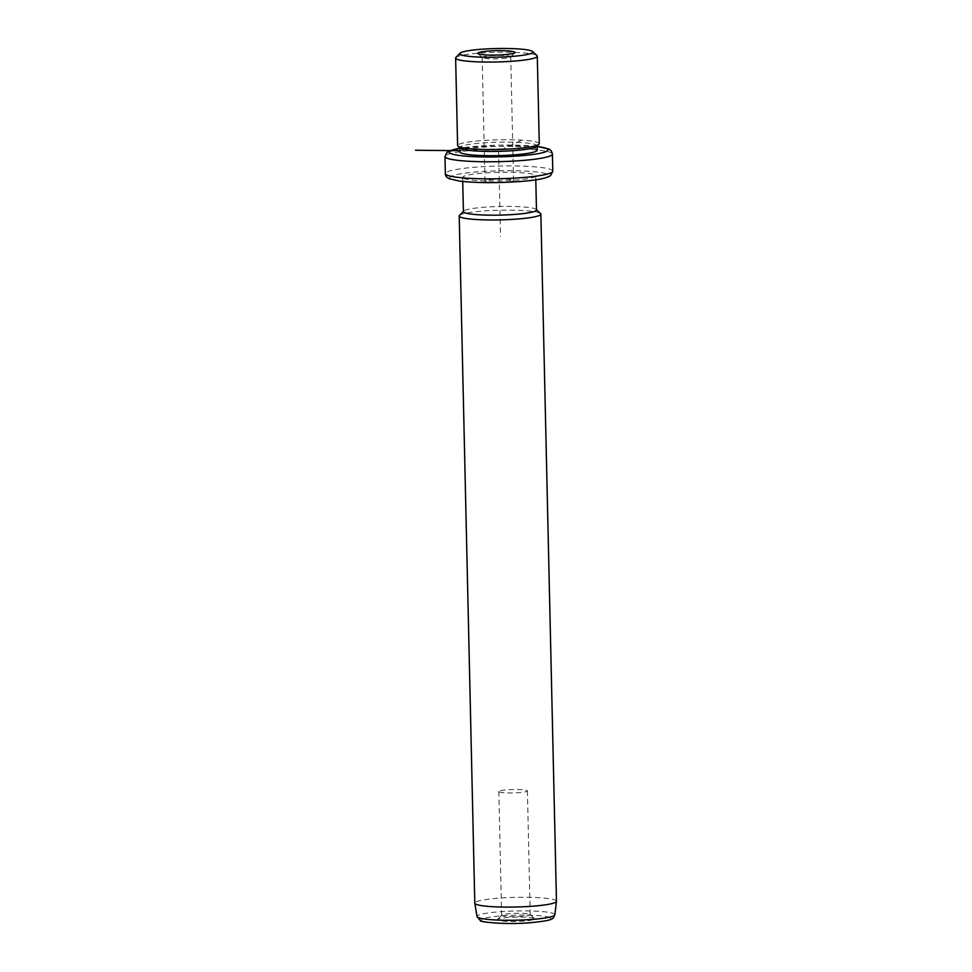 <?xml version="1.0" encoding="UTF-8"?>
<svg xmlns="http://www.w3.org/2000/svg" width="972" height="972" viewBox="0 0 972 972"><rect width="100%" height="100%" fill="white"/><g stroke="black" fill="none" stroke-linecap="round" stroke-linejoin="round"><path stroke-width="0.73" stroke-dasharray="4.86 3.65" d="M488.916 179.978A14.288 1.689 178.7 0 1 504.553 179.213A14.288 1.689 178.7 0 1 513.556 180.585A14.288 1.689 178.7 0 1 509.607 181.849A14.288 1.689 178.7 0 1 493.983 182.602A14.288 1.689 178.7 0 1 484.979 181.229A14.288 1.689 178.7 0 1 488.916 179.978M482.282 57.664A14.288 1.689 -1.3 0 1 482.173 57.457A14.288 1.689 -1.3 0 1 486.109 56.206A14.288 1.689 178.7 0 1 501.746 55.453A14.288 1.689 178.7 0 1 510.737 56.813A14.288 1.689 178.7 0 1 510.64 57.02A14.288 1.689 178.7 0 1 506.801 58.077A14.288 1.689 -1.3 0 1 491.978 58.842A14.288 1.689 -1.3 0 1 482.282 57.664L477.92 53.545M455.904 57.482A40.848 4.836 178.7 0 1 493.958 52.367A40.848 4.836 178.7 0 1 536.131 55.1A40.848 4.836 178.7 0 1 536.981 55.647M539.278 143.698A40.848 4.836 -1.3 0 0 538.111 142.592A40.848 4.836 -1.3 0 0 493.521 139.944A40.848 4.836 -1.3 0 0 457.605 145.557M536.909 146.444A38.698 4.581 -1.3 0 0 537.176 145.885A38.698 4.581 -1.3 0 0 536.07 144.84A38.698 4.581 -1.3 0 0 493.825 142.325A38.698 4.581 -1.3 0 0 459.805 147.647A38.698 4.581 -1.3 0 0 460.096 148.181M537.273 150.15A38.698 4.581 -1.3 0 0 536.167 149.105A38.698 4.581 -1.3 0 0 493.922 146.59A38.698 4.581 -1.3 0 0 459.902 151.911M463.68 178.459A36.547 4.325 -1.3 0 0 503.581 180.841A36.547 4.325 -1.3 0 0 535.706 175.81A36.547 4.325 -1.3 0 0 534.661 174.826A36.547 4.325 -1.3 0 0 494.76 172.445A36.547 4.325 -1.3 0 0 462.636 177.475A36.547 4.325 -1.3 0 0 463.68 178.459M536.483 209.952A36.547 4.325 -1.3 0 0 536.204 209.442A36.547 4.325 -1.3 0 0 535.438 208.968A36.547 4.325 -1.3 0 0 497.713 206.514A36.547 4.325 -1.3 0 0 463.656 211.094A36.547 4.325 -1.3 0 0 463.413 211.617M459.489 215.395A40.848 4.836 178.7 0 1 497.543 210.28A40.848 4.836 178.7 0 1 539.715 213.014A40.848 4.836 178.7 0 1 540.566 213.561M556.47 901.263A40.848 4.836 -1.3 0 0 555.304 900.157A40.848 4.836 -1.3 0 0 510.713 897.496A40.848 4.836 -1.3 0 0 474.798 903.11M534.078 918.333A18.59 2.199 -1.3 0 0 514.881 917.094A18.59 2.199 -1.3 0 0 497.567 919.415A18.59 2.199 -1.3 0 0 497.968 920.18A18.59 2.199 -1.3 0 0 519.364 921.347A18.59 2.199 -1.3 0 0 534.466 918.576A18.59 2.199 -1.3 0 0 534.078 918.333M529.801 914.275A14.288 1.689 178.7 0 1 530.105 914.47A14.288 1.689 178.7 0 1 530.214 914.664A14.288 1.689 178.7 0 1 517.651 916.632A14.288 1.689 178.7 0 1 502.05 915.709A14.288 1.689 178.7 0 1 501.637 915.32A14.288 1.689 178.7 0 1 501.734 915.114A14.288 1.689 178.7 0 1 515.051 913.328A14.288 1.689 178.7 0 1 529.801 914.275M499.243 791.937A14.288 1.689 -1.3 0 0 514.844 792.86A14.288 1.689 -1.3 0 0 527.407 790.904A14.288 1.689 -1.3 0 0 526.994 790.515A14.288 1.689 -1.3 0 0 511.394 789.58A14.288 1.689 -1.3 0 0 498.83 791.548A14.288 1.689 -1.3 0 0 499.243 791.937M520.761 140.697L498.587 151.037L459.878 150.672M498.587 151.037L500.531 236.39M537.188 146.517A49.438 5.856 -1.3 0 0 459.817 148.266M552.412 154.086A53.739 6.367 -1.3 0 0 550.881 152.628A53.739 6.367 -1.3 0 0 492.209 149.129A53.739 6.367 -1.3 0 0 444.957 156.516M552.801 171.157A53.739 6.367 -1.3 0 0 551.27 169.699A53.739 6.367 -1.3 0 0 492.597 166.2A53.739 6.367 -1.3 0 0 445.346 173.587M451.142 179.103A49.438 5.856 -1.3 0 0 510.883 182.068A49.438 5.856 -1.3 0 0 547.187 174.182A49.438 5.856 -1.3 0 0 487.458 171.218A49.438 5.856 -1.3 0 0 451.142 179.103M554.866 914.786A38.941 4.617 -1.3 0 0 553.773 913.644A38.941 4.617 -1.3 0 0 510.92 911.129A38.941 4.617 -1.3 0 0 477.009 916.547M549.715 917.532A34.688 4.107 -1.3 0 0 507.809 915.454A34.688 4.107 -1.3 0 0 482.331 920.982A34.688 4.107 -1.3 0 0 524.236 923.072A34.688 4.107 -1.3 0 0 549.715 917.532M510.737 56.813L513.556 180.585M537.188 146.432L498.454 145.144L459.817 148.194M462.721 181.472L462.636 177.475M535.791 179.82L535.706 175.81M530.105 914.47L534.466 918.576M501.734 915.114L497.567 919.415M530.214 914.664L527.407 790.904M501.637 915.32L498.83 791.548M510.64 57.02L514.82 52.719M482.173 57.457L484.979 181.229"/><path stroke-width="1.46" d="M531.854 51.054A36.547 4.325 -1.3 0 0 494.128 48.6A36.547 4.325 -1.3 0 0 460.072 53.181A36.547 4.325 -1.3 0 0 460.862 54.687A36.547 4.325 -1.3 0 0 502.925 56.983A36.547 4.325 -1.3 0 0 532.62 51.528A36.547 4.325 -1.3 0 0 531.854 51.054M509.814 54.092A18.59 2.199 -1.3 0 0 514.82 52.719A18.59 2.199 -1.3 0 0 504.261 50.702A18.59 2.199 -1.3 0 0 482.902 51.65A18.59 2.199 -1.3 0 0 477.92 53.545A18.59 2.199 -1.3 0 0 490.532 55.088A18.59 2.199 -1.3 0 0 509.814 54.092M532.62 51.528L536.981 55.647A40.848 4.836 178.7 0 1 537.285 56.206A40.848 4.836 178.7 0 1 501.382 61.831A40.848 4.836 178.7 0 1 456.791 59.171A40.848 4.836 178.7 0 1 455.625 58.065A40.848 4.836 178.7 0 1 455.904 57.482L460.072 53.181M455.625 58.065L457.605 145.557A40.848 4.836 -1.3 0 0 457.909 146.128A40.848 4.836 -1.3 0 0 458.772 146.663A40.848 4.836 -1.3 0 0 500.945 149.409A40.848 4.836 -1.3 0 0 538.998 144.281A40.848 4.836 -1.3 0 0 539.278 143.698L537.285 56.206M457.909 146.128L460.096 148.181A38.698 4.581 -1.3 0 0 460.91 148.692A38.698 4.581 -1.3 0 0 500.859 151.28A38.698 4.581 -1.3 0 0 536.909 146.444L538.998 144.281M459.817 147.914L459.902 151.911A38.698 4.581 -1.3 0 0 461.007 152.956A38.698 4.581 -1.3 0 0 503.253 155.471A38.698 4.581 -1.3 0 0 537.273 150.15L537.176 146.165M462.721 181.472L463.413 211.617A36.547 4.325 -1.3 0 0 464.446 212.601A36.547 4.325 -1.3 0 0 504.347 214.982A36.547 4.325 -1.3 0 0 536.483 209.952L535.791 179.82M536.471 209.697L540.566 213.561A40.848 4.836 178.7 0 1 540.869 214.119A40.848 4.836 178.7 0 1 504.966 219.745A40.848 4.836 178.7 0 1 460.376 217.084A40.848 4.836 178.7 0 1 459.209 215.978A40.848 4.836 178.7 0 1 459.489 215.395L463.401 211.349M459.209 215.978L474.798 903.11A40.848 4.836 -1.3 0 0 474.81 903.195A40.848 4.836 -1.3 0 0 475.964 904.227A40.848 4.836 -1.3 0 0 520.214 906.888A40.848 4.836 -1.3 0 0 556.458 901.348A40.848 4.836 -1.3 0 0 556.47 901.263L540.869 214.119M459.878 150.672L415.53 150.259M459.817 148.266A49.438 5.856 -1.3 0 0 450.571 153.491A49.438 5.856 -1.3 0 0 510.3 156.456A49.438 5.856 -1.3 0 0 546.616 148.57A49.438 5.856 -1.3 0 0 537.188 146.517M459.817 148.194L447.059 152.215L444.957 156.516A53.739 6.367 -1.3 0 0 446.488 157.974A53.739 6.367 -1.3 0 0 505.161 161.474A53.739 6.367 -1.3 0 0 552.412 154.086C551.817 151.28 550.517 149.566 548.512 148.935L537.188 146.432M552.801 171.157L550.699 175.458C546.811 178.496 535.037 180.622 515.379 181.837C493.521 183.088 474.992 182.845 459.78 181.144L449.246 178.739C446.391 177.256 445.091 175.543 445.346 173.587A53.739 6.367 -1.3 0 0 446.877 175.045A53.739 6.367 -1.3 0 0 505.549 178.544A53.739 6.367 -1.3 0 0 552.801 171.157L552.412 154.086M554.866 914.786C552.594 918.868 555.899 920.168 529.886 922.756C504.942 924.943 478.017 921.772 480.423 920.618L477.009 916.547A38.941 4.617 -1.3 0 0 478.115 917.519A38.941 4.617 -1.3 0 0 520.312 920.071A38.941 4.617 -1.3 0 0 554.866 914.786L556.458 901.348M445.346 173.587L444.957 156.516M477.009 916.547L474.81 903.195"/></g></svg>
